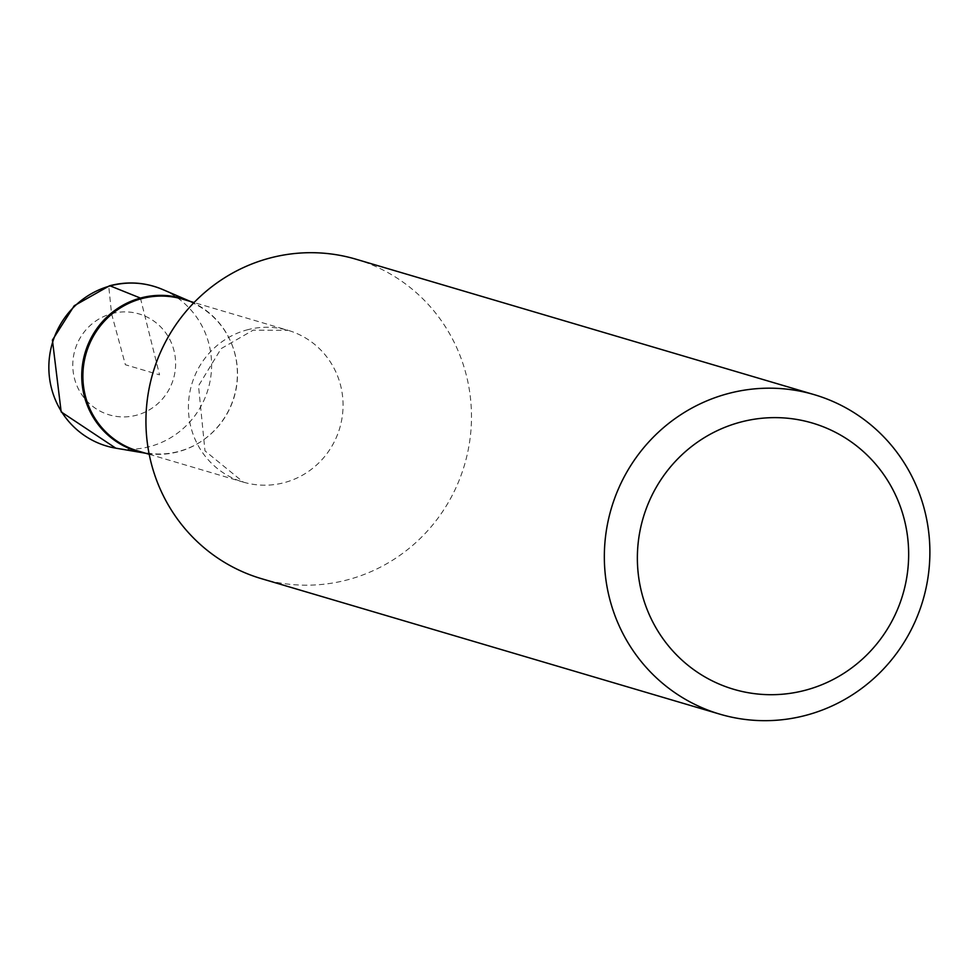 <?xml version="1.0" encoding="UTF-8"?>
<svg xmlns="http://www.w3.org/2000/svg" width="978" height="978" viewBox="0 0 978 978"><rect width="100%" height="100%" fill="white"/><g stroke="black" fill="none" stroke-linecap="round" stroke-linejoin="round"><path stroke-width="0.73" stroke-dasharray="4.89 3.67" d="M355.931 259.194A166.578 162.434 -73.5 0 1 464.489 464.978A166.578 162.434 -73.5 0 1 261.493 578.683M182.629 299.158A79.12 77.152 -73.5 0 1 231.774 344.17A79.12 77.152 -73.5 0 1 203.485 439.868A79.12 77.152 -73.5 0 1 137.776 450.919M190.551 301.505A79.646 77.665 -73.5 0 1 231.615 343.767A79.646 77.665 -73.5 0 1 203.143 440.112A79.646 77.665 -73.5 0 1 145.685 453.254A79.646 77.665 106.5 0 0 145.759 453.266A79.646 77.665 106.5 0 0 234.048 396.872A79.646 77.665 106.5 0 0 190.6 301.53A79.646 77.665 106.5 0 0 190.551 301.505L190.6 301.53M140.416 298.07L159.561 374.855L125.38 364.745L111.553 313.681L108.754 286.322M246.725 329.965A79.12 77.152 -73.5 0 1 288.168 330.356A79.12 77.152 -73.5 0 1 339.733 428.107A79.12 77.152 -73.5 0 1 243.314 482.117A79.12 77.152 -73.5 0 1 188.436 405.503A79.12 77.152 -73.5 0 1 246.725 329.965M162.678 289.512A83.277 81.211 -73.5 0 1 208.106 389.195A83.277 81.211 -73.5 0 1 115.783 448.168M111.553 313.681A52.629 51.321 -73.5 0 1 173.693 377.973A52.629 51.321 -73.5 0 1 87.36 401.555A52.629 51.321 -73.5 0 1 111.553 313.681M149.206 454.293L243.314 482.117L204.977 450.882L198.51 385.833L221.138 348.62L253.143 330.173L288.168 330.356L194.06 302.544"/><path stroke-width="1.47" d="M739.649 422.362A138.815 135.367 -73.5 0 1 903.562 591.971A138.815 135.367 -73.5 0 1 675.835 654.172A138.815 135.367 -73.5 0 1 739.649 422.362M727.082 393.865A166.578 162.434 -73.5 0 1 814.332 394.684A166.578 162.434 -73.5 0 1 922.89 600.468A166.578 162.434 -73.5 0 1 719.894 714.172A166.578 162.434 -73.5 0 1 604.38 552.888A166.578 162.434 -73.5 0 1 727.082 393.865M719.894 714.172L261.493 578.683A166.578 162.434 -73.5 0 1 145.979 417.398A166.578 162.434 -73.5 0 1 268.681 258.375A166.578 162.434 -73.5 0 1 355.931 259.194L814.332 394.684M149.206 454.293L137.776 450.919A79.12 77.152 -73.5 0 1 82.898 374.317A79.12 77.152 -73.5 0 1 141.187 298.767A79.12 77.152 -73.5 0 1 182.629 299.158L194.06 302.544M140.416 298.07A79.646 77.665 -73.5 0 1 190.551 301.505A79.646 77.665 106.5 0 0 140.416 298.07A79.646 77.665 106.5 0 0 81.785 378.694A79.646 77.665 106.5 0 0 145.685 453.254A79.646 77.665 -73.5 0 1 81.785 378.694A79.646 77.665 -73.5 0 1 140.416 298.07L110.208 285.906L108.754 286.322M145.685 453.254L115.783 448.168A83.277 81.211 -73.5 0 1 48.9 370.234A83.277 81.211 -73.5 0 1 110.208 285.906A83.277 81.211 -73.5 0 1 162.678 289.512L190.551 301.505M115.783 448.168L61.174 411.909L52.421 340.075L74.23 305.735L109.414 285.833C127.629 281.041 145.38 282.263 162.678 289.512"/></g></svg>
